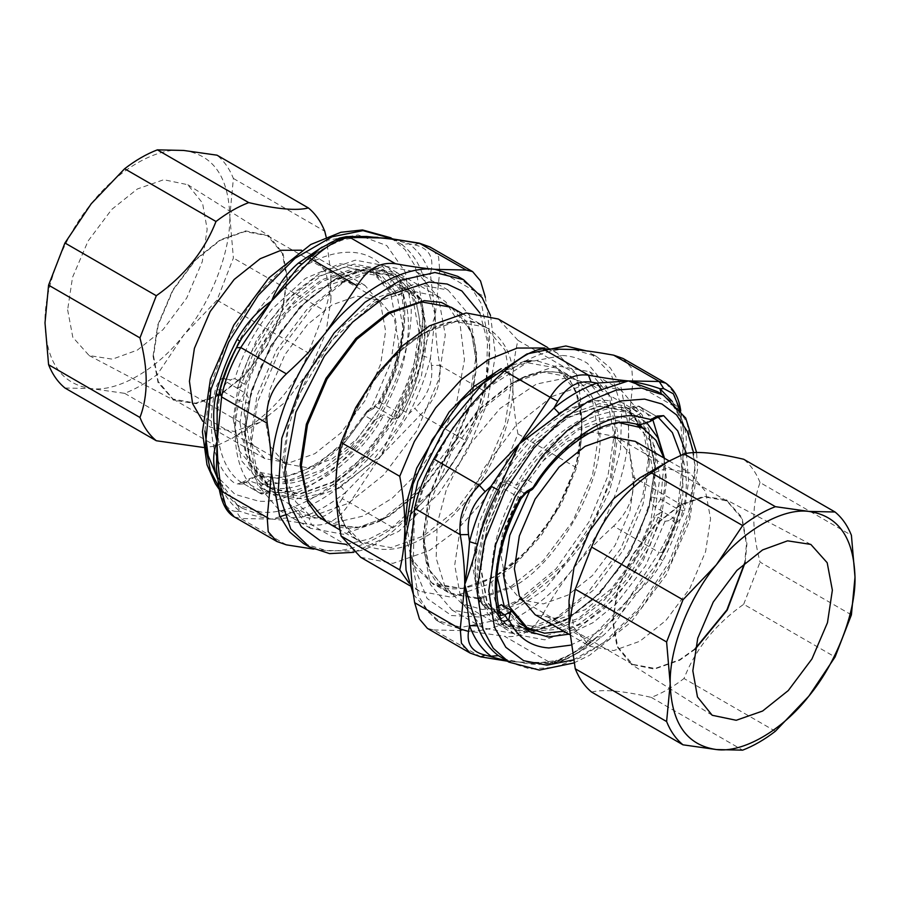 <?xml version="1.0" encoding="UTF-8"?>
<svg xmlns="http://www.w3.org/2000/svg" width="900" height="900" viewBox="0 0 900 900"><rect width="100%" height="100%" fill="white"/><g stroke="black" fill="none" stroke-linecap="round" stroke-linejoin="round"><path stroke-width="0.67" stroke-dasharray="4.5 3.38" d="M332.077 281.16L299.959 306.776L270.382 346.298L250.954 391.669L244.822 432.304L250.954 465.851L270.382 488.79L299.959 494.145L332.077 482.681C375.255 462.262 423.248 379.136 419.344 331.537C423.248 279.439 375.255 251.73 332.077 281.16L300.701 306.45L270.72 346.5L251.032 392.49L244.822 433.665L251.032 467.662L270.731 490.916L300.713 496.35L333.259 484.718L365.816 458.752L395.798 418.702L415.485 372.713L421.695 331.537L415.485 297.54L395.798 274.286L365.816 268.852L333.259 280.485M339.154 488.126L371.711 462.161L401.692 422.111L421.391 376.121L427.59 334.946L421.391 300.938L401.692 277.695L371.711 272.261L339.154 283.882L306.608 309.848L276.626 349.897L256.928 395.887L250.718 437.062L256.928 471.071L276.626 494.325L306.608 499.748L339.154 488.126M347.996 278.775L312.188 307.339L279.214 351.394L257.546 401.985L250.718 447.277L257.546 484.684L279.214 510.255L312.188 516.229L347.996 503.449L383.805 474.885L416.79 430.83L438.457 380.239L445.286 334.946L438.457 297.54L416.79 271.969L383.805 265.995L347.996 278.775L339.154 283.882M331.729 525.173L359.37 527.31L388.339 516.24L379.249 521.483L415.058 492.919L448.043 448.864L469.699 398.284L476.527 352.991L469.699 315.585L448.043 290.002L415.058 284.029L379.249 296.82L343.44 325.384L310.455 369.439L288.799 420.03L281.97 465.322L288.799 502.729L310.466 528.3L343.44 534.274L379.249 521.483L388.339 516.24L420.806 490.343L450.697 450.405L470.34 404.539L476.527 363.476L471.634 332.854L455.974 309.994M360.72 557.314L392.906 563.377L429.502 550.496L456.334 530.663L482.051 502.369L503.336 468.675L517.939 433.901C514.586 416.239 512.887 399.656 512.842 384.165C512.775 369.652 514.474 355.039 517.939 340.312L498.296 319.016M517.939 340.312L576.619 374.186L556.976 352.901L544.736 347.996M576.619 374.186C579.971 391.849 581.681 408.431 581.726 423.934C581.681 439.38 579.971 453.994 576.619 467.786L517.939 433.901M409.027 583.043L419.4 591.188L451.586 597.251L488.183 584.381L515.002 564.536L540.72 536.254L562.016 502.56L576.619 467.786M520.751 603.18L556.56 574.616L589.545 530.561L611.201 479.97L618.03 434.678L611.201 397.271L589.534 371.7L556.56 365.726L520.751 378.517L484.942 407.081L451.957 451.136L430.301 501.716L423.473 547.009L430.301 584.415L451.957 609.998L484.942 615.971L520.751 603.18M552.004 396.551L516.195 425.115L483.21 469.17L461.543 519.761L454.714 565.054L461.543 602.46L483.21 628.031L516.195 634.005L552.004 621.225L587.812 592.661L620.786 548.606L642.454 498.015L649.283 452.723L642.454 415.316L620.786 389.745L587.812 383.771L552.004 396.551M552.004 621.225L560.846 616.117L593.393 590.153L623.374 550.102L643.072 504.113L649.283 462.938L643.072 428.929L623.374 405.675L593.393 400.252L560.846 411.874L528.289 437.839L498.308 477.889L478.609 523.879L472.41 565.054L478.609 599.062L498.308 622.305L528.289 627.739L560.846 616.117L552.004 621.225M566.741 415.282L534.184 441.248L504.202 481.298L484.515 527.288L478.305 568.462L484.515 602.46L504.202 625.714L534.184 631.148L566.741 619.515L599.299 593.55L629.28 553.5L648.967 507.51L655.178 466.335L648.967 432.338L629.269 409.084L599.288 403.65L566.741 415.282M566.741 619.515L600.041 593.224L629.617 553.702L649.046 508.331L655.178 467.696L649.046 434.149L629.617 411.21L600.041 405.855L567.923 417.319L535.804 442.935L506.216 482.456L486.787 527.827L480.656 568.462L486.787 602.01L506.216 624.949L535.804 630.304L566.741 619.515M380.486 402.266L379.721 401.591L380.486 402.266L376.11 407.025L394.155 417.442L398.317 417.859L401.49 414.596C423.585 372.229 430.121 333.99 421.11 299.869L420.637 303.683C430.02 330.885 421.785 377.831 401.209 414.54L397.226 418.5L391.298 419.096L394.155 417.442L398.52 412.684L380.486 402.266C401.94 363.994 410.524 315.045 400.748 286.684L399.488 284.715L400.613 282.364C399.161 278.662 396.338 277.875 392.152 279.99L395.1 285.097L413.336 295.402L420.637 303.683L411.998 285.885L398.126 273.229L368.145 267.649L334.553 279.529L307.024 300.397L280.924 330.975L260.539 367.121L248.468 403.088C249.165 398.565 247.916 395.123 244.721 392.749L237.285 388.463L244.564 384.266L234.922 378.697L232.144 379.181C228.352 380.228 225.934 379.35 224.888 376.56C233.134 349.312 246.487 324.394 264.938 301.815C309.521 245.869 372.994 235.17 391.196 280.541L388.991 289.744L398.632 295.312L402.637 292.995L383.017 269.494L354.173 264.082L321.604 275.569L296.449 294.39L272.452 321.548L253.08 353.801L240.559 386.572C236.7 400.421 234.765 413.561 234.743 426.015L241.312 460.496L260.179 482.243L263.824 484.11L259.324 486.709L267.896 491.512C247.309 478.564 239.085 441.124 248.468 403.088L239.276 400.736C229.489 440.392 238.072 479.43 259.537 492.93C262.271 494.28 265.05 493.808 267.896 491.512L270.979 493.47L293.782 499.421L322.009 493.391L351.461 475.56L377.662 449.572M405.911 291.116L397.519 276.401L385.178 265.748L355.298 260.156L321.604 272.048L295.301 291.769L270.248 320.299L250.11 354.173L237.285 388.463M331.56 340.279L298.215 396L288.18 428.04L284.749 458.415L287.741 483.244L295.751 501.84L311.085 516.623L334.676 522.585L363.285 516.06L392.4 498.049L417.769 472.725L440.044 440.032L456.952 400.815L464.468 359.82L460.147 324.979L445.849 301.984L438.233 296.381L409.68 290.666L374.659 302.681L331.56 340.279M234.191 516.847L240.773 518.512L236.295 511.414L240.03 511.279C248.704 514.451 259.234 517.05 271.642 519.075L302.963 516.904L308.925 517.905L311.524 524.835C326.711 526.714 339.491 519.334 349.841 502.706L342.214 498.679L346.005 492.053L380.723 456.098L408.926 413.764L414.855 408.33L420.593 414.697C435.296 400.151 441.686 383.692 439.751 365.31L431.494 365.434L430.447 358.301L435.251 315.54L430.447 274.399L431.494 268.594L439.751 270.968L438.57 256.77L429.896 246.949M279.99 516.724L271.642 519.075C283.309 520.132 296.606 522.045 311.524 524.835L357.12 551.16C367.178 550.069 379.957 542.689 395.449 529.043L349.841 502.706L380.723 456.098L340.324 486.09C326.363 497.272 312.39 505.339 298.418 510.289L286.549 514.496M466.2 441.022C475.751 423.517 482.141 407.059 485.359 391.635L439.751 365.31C436.781 347.67 435.285 331.076 435.251 315.54C431.235 326.216 427.005 339.66 422.55 355.86C417.915 374.074 410.929 392.074 401.603 409.871L380.723 456.098L420.593 414.697L466.2 441.022C456.705 458.089 446.332 473.58 435.094 487.496L432.855 490.252C401.794 529.065 356.647 554.524 326.025 550.474L303.435 543.499M490.5 315.439L495.45 355.14L487.103 403.729L466.526 452.599L438.75 493.65L398.835 531.304L353.723 552.352M346.286 544.399L369.18 539.01L392.827 526.837L435.218 488.228L460.406 451.238L476.527 415.845L486.326 377.843L487.541 341.989L479.891 312.986M457.684 276.322L471.364 287.707L481.545 304.009L489.634 346.939C490.702 388.71 467.426 448.706 435.094 487.496L432.844 490.264C422.213 503.246 409.748 516.173 395.449 529.043M419.197 243.112L414.855 244.912L408.926 243.787C418.511 250.999 425.678 261.202 430.447 274.399L422.55 274.162C427.005 286.178 431.235 299.97 435.251 315.54L439.751 270.968L485.359 297.304C488.25 315.473 489.668 332.01 489.634 346.939L485.359 391.635M357.12 551.16L326.025 550.474L313.627 549.124M237.679 505.159L240.03 511.279C230.456 504.067 223.279 493.864 218.509 480.668L216.428 468.787L219.656 487.733L219.274 489.206M219.341 391.804L218.509 396.754C223.279 378.056 230.456 359.572 240.03 341.291L236.295 347.996C228.15 363.24 222.593 377.539 219.656 390.892M308.936 257.468L301.86 263.88M366.3 236.441L342.214 238.421L346.331 236.666M389.824 288.146L395.1 285.097L399.262 284.681L417.308 295.099C420.412 298.091 421.684 299.678 421.11 299.869L417.308 295.099L413.336 295.402M391.298 419.096L383.873 414.799L373.601 420.728L363.96 415.159L365.625 413.077L376.11 407.025L374.029 406.822L379.001 401.31C401.67 357.165 408.532 318.488 399.577 285.3L400.748 286.684L418.781 297.101C428.558 325.463 419.985 374.411 398.52 412.684L401.49 414.596M311.085 516.623L268.954 492.255L268.076 493.054L263.903 492.649L266.749 490.995M373.601 420.728C347.164 463.657 296.032 493.178 269.595 480.78L259.942 475.211C283.5 485.314 325.024 465.57 351.81 431.527L363.96 415.159M259.942 475.211L249.739 478.575L248.985 480.42C274.252 493.639 321.3 472.387 351.146 434.261L367.088 412.234L373.162 408.735L379.721 401.591C401.85 362.104 410.704 311.625 400.613 282.364M218.61 395.527L218.7 396.36C223.425 377.831 230.546 359.471 240.086 341.269L242.145 337.567L240.053 341.19M366.604 236.453L344.228 239.411C330.514 244.237 316.609 252.281 302.512 263.554L302.963 263.014C317.306 251.516 331.65 243.236 346.005 238.162L344.239 239.411L340.324 238.882L350.1 236.453M391.343 238.657L401.603 244.361L408.926 243.787L389.498 238.421M392.782 238.849L396.855 241.2L389.306 238.399M422.55 355.86L430.447 358.301C425.678 377.01 418.511 395.494 408.926 413.764L401.603 409.871M340.324 486.09L346.005 492.053C331.65 503.539 317.306 511.83 302.963 516.904L298.418 510.289M286.38 544.849L240.773 518.512L271.642 519.075L242.595 508.376L237.701 505.17C229.331 498.971 222.919 489.791 218.464 477.619L217.282 475.808M391.061 237.859L405.067 249.626L415.215 266.209L423.011 308.475C424.035 349.819 401.344 408.926 369.585 447.637C338.873 487.789 293.029 515.194 261.641 512.168L236.812 505.035L242.595 508.376L237.15 504.81L217.688 478.868M365.625 413.077C367.92 409.995 368.404 409.714 367.088 412.234L368.055 410.265L374.029 406.822L373.162 408.735M269.595 480.78L263.824 484.11C291.679 501.244 351.529 466.684 379.373 417.397C398.261 386.291 407.959 355.736 408.454 325.721C408.442 313.29 406.496 302.389 402.637 292.995L405.709 291.229M259.324 486.709C288.079 507.848 355.129 469.136 383.873 414.799M244.564 384.266L256.702 353.351L275.164 323.066L297.855 297.585L321.604 279.877L352.8 268.875L380.385 274.05L398.632 295.312M388.991 289.744L370.733 268.481L339.885 263.756L305.426 278.37L272.093 309.071C254.914 330.109 242.516 353.317 234.922 378.697M286.976 278.843L282.296 253.192L267.435 235.654L244.822 231.559L220.264 240.322L195.705 259.909L173.081 290.126L158.231 324.821L153.54 355.882L158.231 381.532L173.081 399.071L195.705 403.166L220.264 394.402L244.822 374.816L267.435 344.599L282.296 309.904L286.976 278.843M398.801 343.406L394.11 374.468L379.26 409.162L356.636 439.369L332.077 458.955L307.519 467.73L284.906 463.635L270.045 446.096L265.365 420.435L270.045 389.374L284.906 354.679L307.519 324.473L332.077 304.886L356.636 296.111L379.26 300.206L394.11 317.745L398.801 343.406M67.635 309.803L72.81 337.264L89.168 355.579L112.41 359.168L137.396 350.077L163.08 329.603L186.727 298.001L202.264 261.72L207.169 229.241L202.534 203.051L187.808 184.725L163.766 179.719L137.396 188.966L111.724 209.441L88.065 241.042L72.529 277.324L67.635 309.803M153.079 356.141L157.804 324.866L172.755 289.935L195.536 259.515L220.264 239.794L245.644 230.884L268.796 235.71L282.983 253.361L287.438 278.572L282.724 309.848L267.761 344.79L244.991 375.21L220.264 394.931L196.2 403.673L173.824 400.219L158.062 382.59L153.079 356.141M64.946 388.001L91.204 388.598L124.627 393.334C135.529 389.137 146.441 382.838 157.354 374.445L183.6 335.25L217.024 300.195L233.393 258.03L229.804 216.18C230.715 251.561 210.994 302.389 183.6 335.25C157.118 369.405 117.675 392.175 91.204 388.598C61.65 384.289 46.249 362.385 45 322.864C44.089 287.483 63.81 236.655 91.204 203.794C117.675 169.639 157.118 146.869 183.6 150.446C213.154 154.755 228.555 176.659 229.804 216.18L233.393 178.459C229.511 168.739 224.055 160.987 217.024 155.183M217.024 300.195L308.385 352.946C296.82 382.5 276.919 407.239 248.704 427.185L157.354 374.445M248.704 427.185L232.346 438.21L215.989 446.074L203.411 447.469M124.627 393.334L215.989 446.074M326.171 237.026L330.964 274.579C331.009 287.224 328.939 299.284 324.743 310.781L233.393 258.03M324.743 310.781L308.385 352.946M233.393 178.459L324.743 231.21M202.736 421.267L210.161 427.084L234.157 431.426L260.201 422.123L286.245 401.355L310.23 369.304L325.991 332.505L330.964 299.565L325.991 272.363L310.23 253.755L301.489 250.222M330.964 299.565L330.964 274.579M244.102 412.83L249.064 440.032L264.825 458.64L288.81 462.983L314.865 453.679L340.909 432.911L364.894 400.871L380.655 364.072L385.616 331.121L380.655 303.919L364.894 285.311L340.909 280.969L314.865 290.272L288.81 311.04L264.825 343.091L249.064 379.89L244.102 412.83M233.246 419.096L238.972 450.484L257.153 471.938L284.816 476.944L314.865 466.223L344.902 442.26L372.577 405.304L390.746 362.858L396.473 324.855L390.746 293.479L372.566 272.014L344.902 267.007L314.865 277.729L284.816 301.691L257.153 338.659L238.972 381.105L233.246 419.096M239.985 422.989L245.711 454.376L263.891 475.83L291.555 480.836L321.604 470.115L351.641 446.152L379.316 409.185L397.485 366.75L403.211 328.748L397.485 297.36L379.305 275.906L351.641 270.9L321.604 281.621L291.555 305.584L263.891 342.551L245.711 384.986L239.985 422.989M245.227 432.067L251.325 465.469L270.664 488.295L300.105 493.639L332.077 482.22L364.05 456.716L393.502 417.386L412.841 372.218L418.939 331.774L412.841 298.373L393.502 275.546L364.05 270.202L332.077 281.621L300.105 307.125L270.664 346.455L251.325 391.624L245.227 432.067M461.756 603.619L444.803 586.159L436.151 558.124L437.197 523.901L446.434 489.274L467.843 446.873L500.029 408.488L536.377 384.086L568.44 377.494L590.715 384.48L608.479 405.979L615.251 441.585L610.133 479.07L596.531 515.812L566.089 562.511L525.341 597.319L502.459 607.106L482.231 609.491L461.756 603.619L501.874 626.771L488.002 614.115L479.363 596.317L478.89 600.131L481.219 602.899C471.442 574.538 480.015 525.589 501.48 487.316L498.791 485.46C478.215 522.169 469.98 569.115 479.363 596.317L486.664 604.597L494.089 608.884L498.353 606.431M680.794 455.22L682.65 481.387L678.769 509.681L684.54 510.728C683.089 516.116 680.265 520.166 676.069 522.889L673.121 517.781L662.512 511.65L649.89 545.827L629.752 579.701L604.699 608.231L578.396 627.952L544.702 639.844L514.822 634.252L502.481 623.599L494.089 608.884M662.715 511.537L655.279 507.251C652.084 504.877 650.835 501.435 651.533 496.912C660.915 458.876 652.691 421.436 632.104 408.488L588.915 383.377M681.491 503.246L681.3 503.618C676.575 522.169 669.454 540.529 659.914 558.72L659.97 558.709C669.544 540.428 676.721 521.944 681.491 503.246L683.809 506.7C687.431 490.016 687.127 473.963 682.898 458.516L682.841 495.923L680.344 509.108L678.398 503.077C675.484 518.67 669.094 535.14 659.227 552.465L663.705 552.004L657.855 562.433L628.357 599.074L627.097 601.999L628.357 599.074L601.942 632.554L591.075 642.352L542.88 614.149C532.822 630.945 520.043 638.325 504.551 636.278L550.159 662.614L553.669 663.334L557.786 661.579L533.351 663.548L507.015 661.039M626.231 601.684L588.476 640.485C573.289 654.322 560.509 661.702 550.159 662.614L519.278 662.051C533.205 665.449 546.66 665.145 559.676 661.117C573.637 656.179 587.61 648.113 601.582 636.919C612.889 627.244 621.349 615.712 626.962 602.314L627.097 601.999M480.803 656.887L433.8 629.955L427.399 628.391M623.092 358.493L631.778 368.269L632.79 382.421L678.398 408.746L680.726 410.794L680.344 412.267L683.572 431.213L682.898 458.516C687.127 447.705 687.431 436.534 683.809 425.002C679.163 412.144 672.176 402.21 662.85 395.19L657.484 391.68M665.809 383.152L673.808 392.58L678.398 408.746C681.367 426.386 682.864 442.969 682.898 458.516L678.398 503.077L632.79 476.752C635.006 495.304 628.616 511.774 613.62 526.14L659.227 552.465L628.357 599.074C642.386 589.286 653.884 576.495 662.85 560.7C672.176 542.903 679.163 524.903 683.809 506.7M413.404 594.428L436.421 620.28L461.25 627.413L500.164 619.414L544.252 589.815L583.301 543.251L609.266 491.805L620.471 449.798L621.742 408.285L611.235 374.276L590.67 353.104L586.373 350.876M562.309 355.478C571.725 355.995 580.117 358.627 587.498 363.375L607.534 387.562L615.251 427.973L607.95 475.853L588.949 521.955L556.166 568.71L513.529 604.136L479.599 616.995L451.429 615.544L427.061 598.41L413.269 564.176L414.27 518.501L428.389 471.634L453.409 426.701L488.767 387.09L527.771 362.194L562.309 355.478M573.975 349.526L571.736 349.369C540.675 346.41 495.529 373.095 464.906 412.504C432.574 451.294 409.298 511.29 410.366 553.061L418.455 595.991L428.636 612.293L442.316 623.678L467.145 630.81C498.206 633.769 543.352 607.095 573.975 567.675C606.308 528.885 629.595 468.889 628.515 427.118L620.426 384.199L610.256 367.897L596.565 356.501L573.975 349.526M632.79 476.752C629.899 458.584 628.481 442.035 628.515 427.118L632.79 382.421M542.88 614.149C552.364 597.094 562.736 581.602 573.975 567.675C585.146 553.714 598.365 539.876 613.62 526.14M433.8 629.955L464.906 630.653L504.551 636.278M663.615 552.251L663.705 552.004C671.85 536.76 677.396 522.461 680.344 509.108L680.659 508.196M557.786 661.579C566.46 660.476 577.553 654.064 591.075 642.352L579.859 651.521L560.52 661.939L553.68 663.334L533.351 663.548M514.822 634.252L501.874 626.771L531.855 632.351L565.447 620.471L592.976 599.602L619.076 569.025L639.461 532.879L651.533 496.912L660.724 499.264L655.279 507.251M630.832 407.576L631.924 406.946C635.85 405.517 638.629 405.517 640.271 406.946L658.508 417.488L654.143 417.769L636.097 407.351L631.924 406.946L631.046 407.745L633.251 409.005L636.097 407.351L640.462 407.07C637.729 405.72 634.95 406.192 632.104 408.488M508.702 480.904L502.774 481.5L498.51 485.404L501.683 482.141L505.845 482.558L508.702 480.904L516.127 485.201C544.871 430.864 611.921 392.152 640.676 413.291L630.405 419.22C603.967 406.822 552.836 436.343 526.399 479.272L536.04 484.841M486.664 604.597L482.692 604.901C482.546 605.745 477.979 599.827 478.89 600.131L478.89 600.131C469.879 566.01 476.415 527.771 498.51 485.404M630.405 419.22L640.058 424.789M510.694 661.601L503.134 658.8L519.278 662.051C507.611 660.994 494.325 659.07 479.407 656.291M597.488 636.446C583.391 647.719 569.486 655.762 555.773 660.589L553.995 661.837C568.35 656.764 582.694 648.484 597.038 636.986L591.064 642.533M597.038 636.986L601.582 636.919M533.441 663.548L555.773 660.589L559.676 661.117M681.3 503.629L680.659 508.174C677.599 522.135 671.918 536.827 663.604 552.262L659.914 558.72M659.97 558.709L662.85 560.7M661.32 393.885L662.299 394.83C670.669 401.029 677.081 410.209 681.536 422.381L683.809 425.002M672.379 401.558L681.491 419.332L683.572 431.213L680.67 410.456M633.251 409.005L640.676 413.291M526.399 479.272L516.127 485.201M662.512 511.65L659.441 513.428L646.92 546.199L627.548 578.452L603.551 605.61L578.396 624.431L545.827 635.918L516.983 630.506L497.363 607.005C493.504 597.611 491.558 586.71 491.546 574.279C492.041 544.264 501.739 513.709 520.627 482.603C548.471 433.316 608.321 398.756 636.176 415.89L646.852 422.876M570.488 645.176L596.666 632.925L621.979 612.506L653.94 571.399L675.113 523.44C674.066 520.65 671.648 519.773 667.856 520.819L665.077 521.303L655.436 515.734L659.441 513.428C663.3 499.579 665.235 486.439 665.258 473.985L664.054 458.032M501.368 604.688L519.615 625.95L524.644 628.391M533.621 630.866L555.581 629.617L578.396 620.123L602.145 602.415L624.836 576.934L643.298 546.649L655.436 515.734M665.077 521.303L645.559 565.808L615.982 603.979L592.841 622.766L568.868 634.174M695.183 648.664L679.736 659.678L655.178 668.441L632.565 664.346L617.704 646.808L613.024 621.158L617.704 590.096L632.565 555.401L655.178 525.184L679.736 505.598L704.295 496.834L726.919 500.929L741.769 518.467L746.46 544.118L744.649 562.995M634.635 479.565L629.955 453.904L615.094 436.365L592.481 432.27L567.923 441.045L543.364 460.631L520.74 490.838L505.89 525.533L501.199 556.594L505.89 582.255L520.74 599.794L543.364 603.889L567.923 595.114L592.481 575.528L615.094 545.321L629.955 510.626L634.635 479.565M745.155 562.556L746.921 543.859L741.938 517.41L726.176 499.781L703.8 496.327L679.736 505.069L655.009 524.79L632.239 555.21L617.276 590.153L612.562 621.428L617.018 646.639L631.204 664.29L654.356 669.116L679.736 660.206L695.048 649.327M851.411 614.846L760.05 562.106C755.854 545.76 753.784 531.304 753.84 518.726C753.784 506.093 755.854 494.021 760.05 482.535L851.411 535.275M760.05 482.535C756.18 472.815 750.724 465.053 743.692 459.259M775.373 731.25L684.011 678.51C695.587 648.956 715.477 624.206 743.692 604.271L835.054 657.011M743.692 604.271L760.05 562.106M639.799 477.877L665.842 468.574L689.839 472.916L705.589 491.524L710.561 518.726L705.589 551.678L689.839 588.465L665.842 620.516L639.799 641.284L613.755 650.587L589.77 646.245L574.009 627.637L569.036 600.435M591.615 692.066C603.18 689.04 623.081 690.817 651.296 697.399C662.197 693.202 673.11 686.903 684.011 678.51M651.296 697.399L742.646 750.15M635.175 441.36L650.936 459.968L655.898 487.17L650.936 520.11L635.175 556.909L611.19 588.96L585.135 609.727L559.091 619.031L535.106 614.689M529.549 491.108L556.414 456.39L585.135 433.777L619.256 422.707M663.93 457.965L666.754 480.904L661.028 518.895L642.847 561.341L615.184 598.309L585.135 622.271L563.873 631.294M496.89 575.91L496.789 571.252L502.515 533.25L520.684 490.815L548.359 453.848L578.396 429.885L608.445 419.164L636.109 424.17L654.289 445.624L660.015 477.011L654.289 515.014L636.109 557.449L608.445 594.416L578.396 618.379L548.359 629.1L520.695 624.094M519.064 623.104L504.281 606.375M481.061 568.226L487.159 527.783L506.498 482.614L535.95 443.284L567.923 417.78L599.895 406.361L629.336 411.705L648.675 434.531L654.773 467.933L648.675 508.376L629.336 553.545L599.895 592.875L567.923 618.379L535.95 629.798L506.498 624.454L487.159 601.627L481.061 568.226M388.339 516.24L388.339 516.24C364.252 529.639 343.822 531.72 327.049 522.472L356.839 527.873L389.171 516.319L421.504 490.534L451.294 450.743L470.858 405.067L477.022 364.162L470.846 330.379L451.294 307.282C467.685 317.183 476.1 335.914 476.527 363.476L476.527 352.991M336.308 498.353L344.284 524.441L361.26 542.227L391.039 547.616L423.382 536.074L455.715 510.277L485.494 470.498L505.058 424.811L511.223 383.906L505.058 350.134L485.494 327.037L455.715 321.637L423.382 333.191L395.201 354.825L368.156 387.619L347.636 426.983L337.061 465.615M335.959 486.281C334.721 541.53 377.168 566.033 424.395 537.345C471.623 511.504 514.08 437.985 512.842 384.165C516.791 331.346 468.157 303.266 424.395 333.101C380.644 353.79 332.01 438.041 335.959 486.281M405.191 534.803L413.662 565.403L433.991 584.989L462.735 588.465L493.29 577.114C537.041 556.414 585.686 472.174 581.726 423.934L578.812 399.634L569.88 379.71L555.536 366.514L537.514 361.024L531.191 360.844M406.474 524.475L412.627 560.081L432.191 583.178L461.97 588.566L494.314 577.024L526.646 551.227L556.425 511.447L575.989 465.761L582.165 424.868L575.989 391.084L556.425 367.988L526.646 362.599L492.728 375.075M524.329 361.451L501.041 368.786M510.829 586.564L543.161 560.767L572.951 520.988L592.515 475.301L598.68 434.396L592.515 400.624L572.951 377.527L543.161 372.127L510.829 383.681L478.496 409.466L448.706 449.257L429.142 494.933L422.978 535.837L429.154 569.621L448.706 592.717L478.496 598.106L510.829 586.564M520.751 378.517L511.661 383.76L479.194 409.657L449.303 449.595L429.66 495.461L423.473 536.524L429.66 570.431L449.303 593.617L479.194 599.029L511.661 587.441C555.3 566.798 603.799 482.794 599.861 434.678C603.799 382.016 555.3 354.015 511.661 383.76C535.748 370.361 556.178 368.28 572.951 377.527L556.425 367.988C579.521 383.108 586.62 412.616 577.732 456.514C567.158 504.416 531.023 555.964 493.481 576.945C469.384 590.344 448.954 592.425 432.191 583.178L448.706 592.717C432.315 582.817 423.9 564.086 423.473 536.524L423.473 547.009M414.855 244.912C427.838 247.95 433.384 255.847 431.494 268.594M431.494 365.434C433.384 381.577 427.838 395.876 414.855 408.33M342.214 498.679C333.54 513.18 322.447 519.592 308.925 517.905M236.295 511.414C228.15 511.166 222.604 503.28 219.656 487.733M308.925 257.648C322.447 245.936 333.54 239.524 342.214 238.421M397.226 418.5L399.206 417.06M244.721 392.749L239.276 400.736L221.231 390.319C211.455 429.975 220.028 469.012 241.493 482.512L259.729 493.054C261.371 494.483 264.15 494.483 268.076 493.054L269.168 492.424M259.537 492.93L263.903 492.649L245.857 482.231L241.493 482.512L259.729 493.054M322.144 247.072L340.324 238.882M401.603 244.361C410.929 251.381 417.915 261.315 422.55 274.162M219.33 489.544L220.984 491.006M241.493 482.512L236.362 484.358L242.91 483.93L243.776 482.017L245.857 482.231L256.343 476.179M224.888 376.56L223.931 377.111L226.879 382.219L221.231 390.319L215.46 389.272C205.369 430.166 214.222 470.441 236.362 484.358M223.931 377.111C219.735 379.834 216.911 383.884 215.46 389.272M237.487 388.35L226.879 382.219L232.144 379.181M242.91 483.93L248.985 480.42M204.896 430.942L210.544 385.346L227.374 340.324L255.398 295.965L290.261 260.944L325.159 240.671L358.099 234.956L386.82 245.621L405.315 272.16L411.221 308.475C412.189 347.58 390.724 403.493 360.675 440.111C331.627 478.103 288.259 504.022 258.57 501.154L235.024 494.37L216.529 475.897M392.152 279.99L391.196 280.541M608.558 400.657C576.214 396.011 522.697 437.355 498.791 485.46M680.344 412.267L679.781 409.32M640.462 407.07L652.883 419.906M664.492 458.28L660.724 499.264L678.769 509.681L673.121 517.781L667.856 520.819M500.794 482.94L502.774 481.5M501.48 487.316L505.845 482.558L523.89 492.975L519.514 497.734L501.48 487.316M500.423 614.7L499.252 613.316L500.738 615.319L482.692 604.901L481.219 602.899L499.252 613.316C489.476 584.955 498.06 536.006 519.514 497.734L520.279 498.409M508.928 662.141L529.898 668.947L554.243 667.395L579.712 657.956L604.159 642.308L638.989 608.141L669.341 561.814L688.905 511.178L695.137 465.581L687.038 422.64L676.867 406.35L663.188 394.965M525.971 493.178L523.89 492.975L534.375 486.923M686.385 453.42L688.567 480.904L684.54 510.728M643.658 423.821L654.143 417.769L656.224 417.983M499.601 611.842L494.291 608.771M573.154 659.97L609.075 639.562L642.015 607.241L670.736 563.423L689.242 515.52L695.137 472.387L693.574 452.621M676.069 522.889L675.113 523.44M244.822 433.665L244.822 432.304M401.692 277.695L395.798 274.286M276.626 494.325L270.731 490.916M250.718 447.277L250.718 437.062M448.043 290.002L416.79 271.969M310.466 528.3L279.214 510.255M462.071 313.515L485.494 327.037C448.459 301.759 372.341 357.356 346.939 430.706C327.904 480.094 334.654 528.03 361.26 542.227L339.986 529.942M556.976 352.901L547.459 347.4M419.4 591.188L409.871 585.697M483.21 628.031L451.957 609.998M620.786 389.745L589.534 371.7M649.283 462.938L649.283 452.723M504.202 625.714L498.308 622.305M629.269 409.084L623.374 405.675M655.178 467.696L655.178 466.335M438.244 296.381L385.178 265.748M284.749 458.415L284.749 472.027M374.659 302.681L386.449 295.875M241.695 482.647L249.75 478.575M380.385 274.05L370.733 268.481M267.435 235.654L379.26 300.206M173.081 399.071L284.906 463.635M89.168 355.579L173.824 400.219M187.808 184.725L268.796 235.71M260.201 422.123L232.346 438.21M264.825 458.64L210.161 427.084M364.894 285.311L310.23 253.755M263.891 475.83L257.153 471.938M379.305 275.906L372.566 272.014M270.664 488.295L260.179 482.243M393.502 275.546L383.017 269.494M596.565 356.501L590.67 353.104M436.421 620.28L442.316 623.678M615.251 441.585L615.251 427.973M525.341 597.319L513.551 604.125M510.739 661.601L507.218 661.151M657.416 391.635L662.299 394.83M658.305 417.353L640.271 406.946M573.829 662.974L589.545 655.312L631.249 621.945L666.304 574.751L689.434 521.325L697.579 468.99L696.589 452.531M519.615 625.95L529.267 631.519M632.565 664.346L520.74 599.794M726.919 500.929L615.094 436.365M810.832 544.421L726.176 499.781M712.192 715.275L631.204 664.29M669.116 460.957L689.839 472.916M569.363 634.466L589.77 646.245M629.336 411.705L639.821 417.757M506.498 624.454L516.983 630.506"/><path stroke-width="1.35" d="M399.746 569.903L341.066 536.029C337.601 517.286 335.891 500.704 335.959 486.281C335.891 471.769 337.601 457.155 341.066 442.429L399.746 476.303C403.099 493.965 404.798 510.548 404.854 526.05C404.798 541.496 403.099 556.11 399.746 569.903L409.027 583.043M547.459 347.4L498.296 319.016L466.099 312.952L429.502 325.834L402.683 345.679L376.965 373.961L355.669 407.655L341.066 442.429M544.736 347.996L517.286 348.053L488.183 359.707L461.363 379.553L435.645 407.835L414.349 441.529L399.746 476.303M341.066 536.029L360.72 557.314L409.871 585.697M240.03 341.291L237.15 339.3C246.116 323.505 257.614 310.714 271.642 300.926L298.058 267.446L319.995 248.58L339.345 238.106L346.32 236.666L349.841 237.386L395.449 263.722C379.957 261.675 367.178 269.055 357.12 285.851L308.925 257.648M366.345 236.441L380.723 237.949L349.841 237.386C339.48 238.309 326.711 245.678 311.524 259.515L271.642 300.926L242.145 337.567L236.396 347.738C228.083 363.173 222.401 377.865 219.341 391.826L217.159 404.077L217.102 441.484C212.873 426.037 212.569 409.984 216.191 393.3C220.838 375.098 227.824 357.098 237.15 339.3M236.385 347.749L240.773 347.535L286.38 373.86C271.384 388.226 264.994 404.696 267.21 423.248L221.602 396.923L219.656 390.892M301.86 263.88L298.418 263.081C286.234 273.6 277.312 286.222 271.642 300.926L240.773 347.535C230.906 364.86 224.516 381.33 221.602 396.923L217.102 441.484L216.428 468.787L219.274 489.218L221.602 491.254L226.192 507.42L234.191 516.847C226.8 512.674 221.828 503.46 219.274 489.218M217.282 475.808L216.191 474.998C212.569 463.466 212.873 452.295 217.102 441.484C217.136 457.02 218.632 473.614 221.602 491.254L267.21 517.579L268.222 531.731L276.907 541.507L286.38 544.849L313.627 549.124M485.359 297.304L480.51 280.935L472.601 271.609L466.2 270.045L419.197 243.112L429.896 246.949L420.593 243.709C405.675 240.93 392.377 239.006 380.723 237.949L391.343 238.657M353.723 552.352L329.546 553.613L309.33 546.896L290.734 528.964L278.201 491.265L281.79 438.277L302.603 381.184L334.159 332.978L364.939 302.265L400.252 280.406L434.959 272.498L463.579 279.72L482.175 297.664L490.5 315.439M479.891 312.986L461.858 290.97L447.154 284.04L429.075 282.071L386.438 295.886L352.507 322.2L324.338 356.197L295.897 412.144L284.749 472.039L289.271 504.034L301.298 526.691L320.22 540.675L346.286 544.399M309.33 546.896L303.435 543.499L289.744 532.102L279.574 515.801L271.485 472.882C270.405 431.111 293.692 371.115 326.025 332.325L328.264 329.569C359.325 290.745 404.471 265.298 435.094 269.347L457.684 276.322L463.579 279.72M395.449 263.722C410.715 266.49 423.923 268.369 435.094 269.347L466.2 270.045M286.38 373.86C301.635 360.124 314.854 346.286 326.025 332.325L357.12 285.851M267.21 517.579L271.485 472.882C271.519 457.965 270.101 441.416 267.21 423.248M378.63 237.769L389.261 238.399L419.164 243.112M377.933 237.364L350.1 236.453M218.61 395.527L216.191 393.3M286.549 514.496L279.99 516.724M91.204 203.794L64.946 242.989L48.589 285.154L45 322.864L48.589 364.725C52.47 374.445 57.915 382.207 64.946 388.001L156.308 440.741C149.276 434.947 143.82 427.185 139.95 417.465C148.275 395.752 148.275 369.225 139.95 337.894L156.308 295.729C184.523 275.794 204.412 251.044 215.989 221.49C226.89 213.097 237.803 206.797 248.704 202.601C276.919 209.183 296.82 210.96 308.385 207.934L217.024 155.183L183.6 150.446L157.354 149.85C146.441 154.046 135.529 160.346 124.627 168.75L91.204 203.794M308.385 207.934C315.416 213.727 320.861 221.49 324.743 231.21L326.171 237.026M157.354 149.85L248.704 202.601M301.489 250.222L281.081 250.29L260.201 258.716L234.157 279.484L210.161 311.535L194.411 348.322L189.439 381.274L192.589 403.571L202.736 421.267M203.411 447.469L156.308 440.741M139.95 337.894L48.589 285.154M64.946 242.989L156.308 295.729M215.989 221.49L124.627 168.75M48.589 364.725L139.95 417.465M479.407 656.291L470.104 653.051L427.399 628.391L419.49 619.065L414.641 602.696L460.249 629.033L468.506 631.406L469.553 625.601L464.749 584.46C468.765 600.03 472.995 613.822 477.45 625.837C482.085 638.685 489.071 648.619 498.397 655.639L508.939 662.141L539.37 670.095L573.829 662.974M507.015 661.039L485.145 655.087L480.803 656.887L470.104 653.051L461.43 643.23L460.249 629.033L464.749 584.46C466.729 571.905 468.338 557.651 469.553 541.699L468.506 534.566L460.249 534.69C458.325 516.308 464.704 499.849 479.407 485.303L485.145 491.67L491.074 486.236L519.278 443.902L553.995 407.947L557.786 401.321L550.159 397.294C560.52 380.666 573.289 373.286 588.476 375.165L591.075 382.095L597.038 383.096L628.357 380.925C640.755 382.95 651.296 385.549 659.97 388.721L663.705 388.586L659.227 381.488L665.809 383.152L623.092 358.493L613.62 355.151C598.365 352.384 585.146 350.505 573.975 349.526L542.88 348.84L588.476 375.165C603.394 377.955 616.691 379.868 628.357 380.925L601.582 389.711C587.61 394.661 573.637 402.728 559.676 413.91L519.278 443.902L498.397 490.129C489.071 507.926 482.085 525.926 477.45 544.14C472.995 560.34 468.765 573.784 464.749 584.46L464.749 584.46C464.715 568.924 463.219 552.341 460.249 534.69L414.641 508.365C417.859 492.941 424.249 476.483 433.8 458.978L479.407 485.303L519.278 443.902L550.159 397.294L504.551 370.957C520.043 357.311 532.822 349.931 542.88 348.84M586.373 350.876L565.841 345.971L526.928 353.959L482.839 383.569L443.79 430.132L417.825 481.567L404.696 541.474L406.046 570.082L413.404 594.428M414.641 508.365L410.366 553.061C410.332 567.99 411.75 584.528 414.641 602.696M504.551 370.957C489.285 384.694 476.077 398.543 464.906 412.504C453.668 426.42 443.295 441.911 433.8 458.978M519.514 497.734L520.279 498.409L526.837 491.265L525.971 493.178L531.945 489.735L532.913 487.766C531.596 490.286 532.08 490.005 534.375 486.923L536.04 484.841C559.597 447.536 601.121 419.344 627.908 422.449L640.058 424.789L650.261 421.425L651.015 419.58L657.09 416.07L663.637 415.642L677.7 430.841L686.385 453.42M526.837 491.265L532.913 487.766C558.169 445.376 605.227 412.301 635.062 415.957L651.015 419.58M477.45 625.837L469.553 625.601C474.322 638.798 481.489 649.001 491.074 656.212L498.397 655.639M696.589 452.531L685.688 418.016L663.188 394.965L657.405 391.624L628.357 380.925L659.227 381.488L613.62 355.151M672.379 401.558L659.97 388.721L661.32 393.885M601.582 389.711L597.038 383.096C582.694 388.17 568.35 396.461 553.995 407.947L559.676 413.91M498.397 490.129L491.074 486.236C481.489 504.506 474.322 522.99 469.553 541.699L477.45 544.14M498.353 606.431L501.368 604.688L511.009 610.256L508.804 619.459C517.05 637.178 530.404 646.684 548.854 647.966L570.488 645.176M524.644 628.391L533.621 630.866M568.868 634.174L548.19 636.952L529.267 631.519L511.009 610.256M744.649 562.995L726.919 609.874L695.183 648.664M692.831 670.759L697.736 638.28L713.273 601.999L736.92 570.398L762.604 549.923L787.59 540.832L810.832 544.421L827.19 562.736L832.365 590.197L827.471 622.676L811.935 658.957L788.276 690.559L762.604 711.034L736.234 720.281L712.192 715.275L697.466 696.949L692.831 670.759M695.048 649.327L727.245 610.065L745.155 562.556M716.4 749.554L682.976 744.817C675.945 739.012 670.489 731.261 666.607 721.541L670.196 683.82C671.445 723.341 686.846 745.245 716.4 749.554C742.883 753.131 782.325 730.361 808.796 696.206C836.19 663.345 855.911 612.518 855 577.136L851.411 614.846L835.054 657.011L808.796 696.206L775.373 731.25C764.471 739.654 753.559 745.954 742.646 750.15L716.4 749.554M855 577.136C853.751 537.615 838.35 515.711 808.796 511.402L835.054 511.999C842.085 517.793 847.53 525.555 851.411 535.275L855 577.136M808.796 511.402C782.325 507.825 742.883 530.595 716.4 564.75L742.646 525.555C753.559 517.163 764.471 510.863 775.373 506.666L808.796 511.402M716.4 564.75C689.006 597.611 669.285 648.439 670.196 683.82L666.607 641.97L682.976 599.805L716.4 564.75M835.054 511.999L743.692 459.259C715.477 452.666 695.587 450.889 684.011 453.926L775.373 506.666M684.011 453.926L667.654 461.79L651.296 472.815C623.081 492.761 603.18 517.5 591.615 547.054L575.257 589.219L569.036 625.421L575.257 668.79C579.139 678.51 584.584 686.273 591.615 692.066L682.976 744.817M742.646 525.555L651.296 472.815M569.036 625.421L569.036 600.435L574.009 567.495L589.77 530.696L613.755 498.645L639.799 477.877L667.654 461.79M591.615 547.054L682.976 599.805M575.257 668.79L666.607 721.541M666.607 641.97L575.257 589.219M569.363 634.466L535.106 614.689L519.345 596.081L514.384 568.879L519.345 535.928L535.106 499.129L559.091 467.089L585.135 446.321L611.19 437.017L635.175 441.36L669.116 460.957M563.873 631.294L544.579 633.217L527.434 627.986L509.254 606.521L503.527 575.145L509.782 535.32L529.549 491.108M619.256 422.707L642.847 428.062L655.965 440.303L663.93 457.965M527.434 627.986L519.064 623.104M504.281 606.375L496.89 575.91M646.852 422.876L657.889 437.816L664.054 458.032M455.974 309.994L441.36 302.411L424.271 300.656L388.339 312.559L355.871 338.456L325.98 378.394L306.338 424.26L300.139 465.322L307.789 502.391L317.858 516.308L331.729 525.173M462.071 313.515L451.294 307.282L421.504 301.894L389.171 313.436L356.839 339.233L327.049 379.012L307.485 424.699L301.32 465.604L307.485 499.376L327.049 522.472L339.986 529.942M337.061 465.615L335.531 485.348L336.308 498.353M501.041 368.786L473.715 386.696L449.066 412.088L416.7 468.146L407.756 498.397L404.854 526.05L405.191 534.803M492.728 375.075L461.149 400.793L432.191 439.718L412.954 484.267L406.474 524.475M531.191 360.844L524.329 361.451M298.418 263.081L322.144 247.072M217.688 478.868L216.191 474.998M220.984 491.006L210.487 471.082L205.357 446.13L210.859 389.745L228.656 342.146L258.289 295.245L295.132 258.233L332.032 236.79L362.981 230.625L392.782 238.849M216.529 475.897L208.136 455.501L204.896 430.942M679.781 409.32L673.369 393.817L663.705 388.586M591.075 382.095C577.553 380.407 566.46 386.82 557.786 401.321M485.145 491.67C472.162 504.124 466.616 518.423 468.506 534.566M468.506 631.406C466.616 644.153 472.162 652.05 485.145 655.087M652.883 419.906L664.492 458.28M663.188 394.965L641.711 388.103L616.309 390.082L587.992 401.512L559.553 421.695L533.767 448.223L504.855 491.366L484.324 541.901L476.989 590.704L482.996 629.269L493.256 648.304L508.928 662.141M658.26 417.341L672.39 432.63L680.794 455.22M650.25 421.425L656.224 417.983L663.637 415.642M525.971 493.178L520.999 498.69C498.33 542.846 491.468 581.512 500.423 614.7L499.387 617.636C489.296 588.375 498.15 537.896 520.279 498.409M500.423 614.7L500.738 615.319L504.9 614.903L507.848 620.01C503.662 622.125 500.839 621.337 499.387 617.636M656.224 417.983L657.09 416.07M499.601 611.842L504.9 614.903L510.176 611.854M508.804 619.459L507.848 620.01M693.574 452.621L687.386 431.55L676.586 414.945L661.916 403.999L644.602 399.105L620.572 400.973L593.786 411.784L566.876 430.875L542.498 455.963L515.137 496.777L495.72 544.579L488.79 590.749L494.46 627.232L505.822 647.28L523.676 660.701L546.919 665.156L573.154 659.97M276.907 541.507L234.191 516.847M472.601 271.609L429.896 246.949M366.637 236.453L346.32 236.666M219.33 489.544L215.381 483.772L207 464.738L202.421 431.809L210.465 379.012L233.809 325.058L268.965 277.83L310.77 244.507L340.875 232.279L362.52 229.95L391.061 237.859M680.726 410.782C679.05 398.183 674.077 388.969 665.809 383.152M507.218 661.151L480.836 656.887M636.109 424.17L642.847 428.062"/></g></svg>

